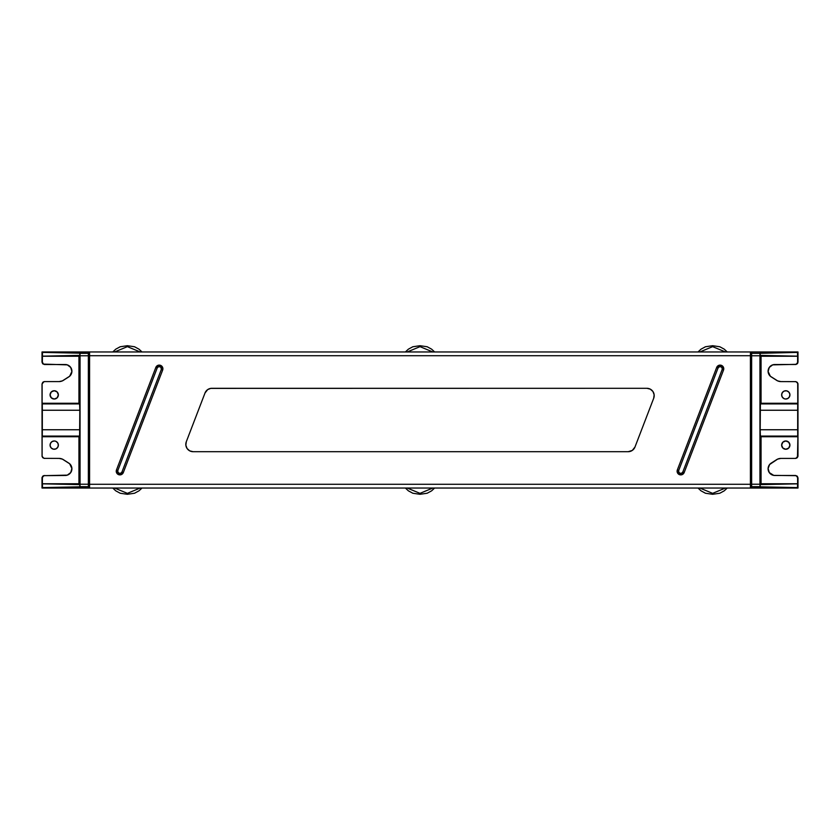 <?xml version="1.0" encoding="UTF-8"?>
<svg xmlns="http://www.w3.org/2000/svg" width="840" height="840" viewBox="0 0 840 840"><rect width="100%" height="100%" fill="white"/><g stroke="black" fill="none" stroke-linecap="round" stroke-linejoin="round"><path stroke-width="1.26" d="M727.24 351.96L724.259 349.178L719.786 346.752L712.625 345.713L705.474 346.752L701.012 349.167L698.009 351.96M699.846 351.96L712.625 346.647L725.403 351.96M141.992 351.96L138.999 349.178L134.526 346.752L127.376 345.713L120.215 346.752L115.763 349.167L112.76 351.96M114.597 351.96L127.376 346.647L140.154 351.96M434.616 351.96L431.634 349.178L427.161 346.752L420 345.713L412.839 346.752L408.387 349.167L405.384 351.96M407.221 351.96L420 346.647L432.779 351.96M716.678 367.469L718.043 367.994A2.195 2.195 0 0 1 720.101 366.587L720.101 365.117A3.654 3.654 0 0 0 716.678 367.469L677.355 469.917L678.72 470.431L678.762 472.112L679.98 473.277L681.66 473.225L682.815 472.007L722.148 369.569L722.148 368.004L721.119 366.839L719.45 366.681L718.043 367.994L678.72 470.431L718.043 367.994L716.678 367.469L677.355 469.917A3.654 3.654 0 0 0 679.455 474.642A3.654 3.654 0 0 0 684.18 472.531L682.815 472.007A2.195 2.195 0 0 1 679.98 473.277A2.195 2.195 0 0 1 678.72 470.431L677.355 469.917L677.198 472.028L679.455 474.642L682.259 474.569L684.18 472.531L723.513 370.083L722.148 369.569L682.815 472.007L684.18 472.531L723.513 370.083A3.654 3.654 0 0 0 720.101 365.117L720.101 366.587A2.195 2.195 0 0 1 722.148 369.569L723.513 370.083L723.723 368.351L721.802 365.536L719.009 365.284L716.678 367.469M155.82 367.469L157.185 367.994A2.195 2.195 0 0 1 159.233 366.587L159.233 365.117A3.654 3.654 0 0 0 155.82 367.469L116.487 469.917L117.852 470.431L117.905 472.112L119.123 473.277L120.803 473.225L121.958 472.007L161.28 369.569L161.038 367.531L159.758 366.649L157.983 366.965L157.185 367.994L117.852 470.431L157.185 367.994L155.82 367.469L116.487 469.917A3.654 3.654 0 0 0 118.598 474.642A3.654 3.654 0 0 0 123.323 472.531L121.958 472.007A2.195 2.195 0 0 1 119.123 473.277A2.195 2.195 0 0 1 117.852 470.431L116.487 469.917L116.34 472.028L118.598 474.642L121.391 474.569L123.323 472.531L162.645 370.083L161.28 369.569L121.958 472.007L123.323 472.531L162.645 370.083A3.654 3.654 0 0 0 159.233 365.117L159.233 366.587A2.195 2.195 0 0 1 161.28 369.569L162.645 370.083L162.866 368.351L160.934 365.536L158.141 365.284L155.82 367.469M205.013 392.994A7.319 7.319 0 0 1 211.848 388.3A7.319 7.319 0 0 0 205.013 392.994L186.291 441.767L205.013 392.994L207.701 389.582L210.746 388.385L646.874 388.3A7.319 7.319 0 0 1 653.709 398.233L634.988 447.006A7.319 7.319 0 0 1 628.152 451.7L193.127 451.7A7.319 7.319 0 0 1 186.291 441.767A7.319 7.319 0 0 0 193.127 451.7L628.152 451.7A7.319 7.319 0 0 0 634.988 447.006L653.709 398.233A7.319 7.319 0 0 0 646.874 388.3L211.848 388.3M89.576 355.709L750.425 355.709L750.425 484.292L89.576 484.292L89.576 355.709L750.425 355.709L750.425 351.96L89.576 351.96L89.576 355.709L89.576 351.96L750.425 351.96L750.425 484.292L89.576 484.292L89.576 488.04L750.425 488.04L750.425 484.292L750.425 488.04L89.576 488.04L89.576 355.709M628.152 451.7L632.3 450.419L634.988 447.006M653.709 398.233L654.139 394.758L652.911 391.471L650.286 389.141L646.874 388.3M186.291 441.767L185.861 445.242L187.089 448.529L189.714 450.86L193.127 451.7M140.154 488.04L127.376 493.353L114.597 488.04M112.76 488.04L115.742 490.822L120.215 493.248L127.376 494.288L134.526 493.248L138.989 490.833L141.992 488.04M725.403 488.04L712.625 493.353L699.846 488.04M698.009 488.04L701.001 490.822L705.474 493.248L712.625 494.288L719.786 493.248L724.238 490.833L727.24 488.04M432.779 488.04L420 493.353L407.221 488.04M405.384 488.04L408.366 490.822L412.839 493.248L420 494.288L427.161 493.248L431.613 490.833L434.616 488.04M88.358 352.695L89.576 352.695L88.358 352.411M751.643 352.695L750.425 352.695L751.643 352.695L751.643 351.96L750.425 351.96L751.643 352.411M89.576 351.96L42.021 351.96L42 362.082L42.368 356.255L78.95 356.255L78.95 403.274L42.116 403.274L42.116 384.027L42.83 382.305L44.552 381.591L59.094 381.591L62.37 380.887L69.657 376.236L71.894 371.49L70.707 367.416L67.316 364.865L43.449 364.108L42.368 362.082L42.462 352.401L79.821 353.178L79.821 355.383L78.95 356.255L78.95 403.274L79.601 403.925L79.821 410.245L79.821 429.755L79.601 436.076L78.95 436.727L78.95 483.745L42.368 483.745L42.41 477.435L43.869 475.661L67.316 475.136L70.707 472.584L71.894 468.51L69.657 463.764L62.37 459.113L59.094 458.409L44.069 458.356L42.525 457.328L42.116 455.973L42.116 436.727L78.95 436.727L78.95 483.745L79.821 484.617L79.821 486.822L79.821 353.178L88.358 353.325L88.358 351.96L42.021 351.96L42 362.082L42.714 363.804L42.368 362.082L43.082 363.804L44.804 364.518L65.195 364.518A6.71 6.71 0 0 1 68.796 376.887L63.357 380.352A7.928 7.928 0 0 1 59.094 381.591L44.457 381.591L42.735 382.305L43.985 381.644L42.021 384.027L42.116 455.973L42.021 384.027L42.735 382.305L42.021 384.027L42.063 456.445L43.985 458.356L59.094 458.409A7.928 7.928 0 0 1 63.357 459.648L68.796 463.113A6.71 6.71 0 0 1 65.195 475.482L43.502 475.661L42.042 477.435L42.021 488.04L89.576 488.04L88.358 488.04L88.358 486.675L42.462 487.599L42 477.918L42.021 488.04L88.358 488.04L88.358 484.229L80.052 484.229L80.052 355.772L88.358 355.772L88.358 484.229L88.358 351.96L89.576 351.96M751.643 487.589L750.425 488.04L751.643 488.04L751.643 487.305L750.425 487.305L751.643 487.305M88.358 487.305L89.576 487.305L88.358 487.589M89.576 356.349L88.358 356.349L89.576 356.349M88.358 357.084L89.576 357.084L88.358 357.084M89.576 358.796L88.358 358.796L89.576 358.796M89.576 359.52L88.358 359.52L89.576 359.52M88.358 360.255L89.576 360.255L88.358 360.255M89.576 361.715L88.358 361.715L89.576 361.715M88.358 362.45L89.576 362.45L88.358 362.45M89.576 363.185L88.358 363.185L89.576 363.185M89.576 476.816L88.358 476.816L89.576 476.816M89.576 477.55L88.358 477.55L89.576 477.55M88.358 478.286L89.576 478.286L88.358 478.286M89.576 479.745L88.358 479.745L89.576 479.745M88.358 480.48L89.576 480.48L88.358 480.48M89.576 481.205L88.358 481.205L89.576 481.205M89.576 482.916L88.358 482.916L89.576 482.916M88.358 483.651L89.576 483.651L88.358 483.651M751.643 356.349L750.425 356.349L751.643 356.349M750.425 357.084L751.643 357.084L750.425 357.084M751.643 358.796L750.425 358.796L751.643 358.796M751.643 359.52L750.425 359.52L751.643 359.52M750.425 360.255L751.643 360.255L750.425 360.255M751.643 361.715L750.425 361.715L751.643 361.715M750.425 362.45L751.643 362.45L750.425 362.45M751.643 363.185L750.425 363.185L751.643 363.185M751.643 476.816L750.425 476.816L751.643 476.816M751.643 477.55L750.425 477.55L751.643 477.55M750.425 478.286L751.643 478.286L750.425 478.286M751.643 479.745L750.425 479.745L751.643 479.745M750.425 480.48L751.643 480.48L750.425 480.48M751.643 481.205L750.425 481.205L751.643 481.205M751.643 482.916L750.425 482.916L751.643 482.916M750.425 483.651L751.643 483.651L750.425 483.651M79.527 361.778L79.317 376.352L79.527 361.778M79.527 466.147L79.317 480.721L79.527 466.147M58.359 394.884A4.147 4.147 0 0 0 54.222 390.737A4.147 4.147 0 0 1 58.359 394.884A4.147 4.147 0 0 1 54.222 399.031A4.147 4.147 0 0 0 58.359 394.884L57.151 391.955L54.222 390.737L51.282 391.955L50.075 394.884L51.282 397.814L54.222 399.031L57.151 397.814L58.359 394.884M50.075 445.116A4.147 4.147 0 0 0 54.222 449.264A4.147 4.147 0 0 1 50.075 445.116A4.147 4.147 0 0 1 54.222 440.969L51.912 441.672L50.39 443.531L50.148 445.925L51.282 448.046L53.413 449.18L55.807 448.949L57.666 447.416L58.359 445.116A4.147 4.147 0 0 0 55.807 441.284L54.222 440.969A4.147 4.147 0 0 1 58.359 445.116A4.147 4.147 0 0 1 54.222 449.264A4.147 4.147 0 0 0 58.359 445.116L57.666 442.817L55.807 441.284M78.95 356.255L79.821 355.383L42.368 356.255L78.95 356.255M42.368 483.745L79.821 484.617L78.95 483.745L42.368 483.745M42.462 483.84L79.821 484.617L79.821 486.822L42.462 487.599L42.462 483.84M79.821 355.383L42.462 356.16L42.462 352.401L79.821 353.178L79.821 355.383M44.436 364.518L42.714 363.804L44.436 364.518M54.222 440.969A4.147 4.147 0 0 0 53.413 441.053M50.768 442.817A4.147 4.147 0 0 0 50.39 443.531M50.075 394.884A4.147 4.147 0 0 0 54.222 399.031A4.147 4.147 0 0 1 50.075 394.884A4.147 4.147 0 0 1 54.222 390.737A4.147 4.147 0 0 0 50.075 394.884M69.657 376.236L70.403 375.459M68.302 365.284L67.316 364.865M66.266 364.613L65.195 364.518M69.657 463.764L70.403 464.541M68.302 474.716L67.316 475.136M66.266 475.388L65.195 475.482M79.601 403.925L78.95 403.274L42.116 403.274L42.273 403.925L79.601 403.925L79.821 410.245L79.601 436.076L42.273 436.076L42.116 436.727L78.95 436.727L79.601 436.076L42.273 436.076L42.326 429.755L79.821 429.755L42.326 429.755L42.326 410.245L79.821 410.245L42.326 410.245L42.273 403.925L79.601 403.925M79.023 472.185L79.621 472.185L79.317 480.721L79.023 472.185M79.023 367.815L79.621 367.815L79.317 376.352L79.023 367.815M88.358 484.229L80.052 484.229L79.968 486.675L88.358 486.675L88.358 484.229M88.358 353.325L79.968 353.325L80.052 355.772L88.358 355.772L88.358 353.325M44.804 475.482L42.714 476.196L42 477.918L43.082 476.196L44.804 475.482M42.116 455.973L42.735 457.695L44.552 458.409L42.83 457.695L42.116 455.973M760.473 478.223L760.683 463.649L760.473 478.223M760.473 373.853L760.683 359.279L760.473 373.853M781.641 445.116A4.147 4.147 0 0 0 785.778 449.264A4.147 4.147 0 0 1 781.641 445.116A4.147 4.147 0 0 1 785.778 440.969A4.147 4.147 0 0 0 781.641 445.116L782.849 448.046L785.778 449.264L788.718 448.046L789.925 445.116L788.718 442.187L785.778 440.969L782.849 442.187L781.641 445.116M789.925 394.884A4.147 4.147 0 0 0 785.778 390.737A4.147 4.147 0 0 1 789.925 394.884A4.147 4.147 0 0 1 785.778 399.031L788.088 398.328L789.611 396.469L789.852 394.076L788.718 391.955L786.587 390.82L784.193 391.052L782.334 392.584L781.641 394.884A4.147 4.147 0 0 0 784.193 398.717L785.778 399.031A4.147 4.147 0 0 1 781.641 394.884A4.147 4.147 0 0 1 785.778 390.737A4.147 4.147 0 0 0 781.641 394.884L782.334 397.183L784.193 398.717M780.906 458.409L777.63 459.113L769.598 464.541L768.106 468.51L769.293 472.584L773.735 475.388L796.131 475.661L797.591 477.435L797.633 483.745L761.05 483.745L761.05 436.727L797.885 436.727L797.475 457.328L795.449 458.409L780.906 458.409L795.543 458.409L797.265 457.695L796.016 458.356L797.979 455.973L797.979 384.027L797.885 403.274L761.05 403.274L761.05 356.255L797.633 356.255L797.591 362.565L796.131 364.34L772.685 364.865L769.293 367.416L768.106 371.49L770.343 376.236L777.63 380.887L780.906 381.591L795.932 381.644L797.706 383.103L797.937 456.445L797.265 457.695L797.979 455.973L797.937 383.555L796.016 381.644L780.906 381.591A7.928 7.928 0 0 1 776.643 380.352L771.204 376.887A6.71 6.71 0 0 1 774.806 364.518L796.037 364.476L797.591 363.437L798 362.082L797.979 351.96L751.643 351.96L751.643 353.325L760.032 353.325L760.179 486.822L760.179 484.617L761.05 483.745L761.05 436.727L760.4 436.076L760.179 429.755L760.179 410.245L760.4 403.925L761.05 403.274L761.05 356.255L760.179 355.383L760.032 353.325L797.538 352.401L798 362.082L797.979 351.96L751.643 351.96L751.643 355.772L759.948 355.772L759.948 484.229L751.643 484.229L751.643 355.772L751.643 488.04L797.979 488.04L798 477.918L797.538 487.599L751.643 486.675L751.643 488.04L797.979 488.04L798 477.918L797.286 476.196L797.633 477.918L796.919 476.196L795.197 475.482L774.806 475.482A6.71 6.71 0 0 1 771.204 463.113L776.643 459.648A7.928 7.928 0 0 1 780.906 458.409M761.05 483.745L760.179 484.617L797.633 483.745L761.05 483.745M797.633 356.255L760.179 355.383L761.05 356.255L797.633 356.255M797.538 356.16L760.179 355.383L760.179 353.178L797.538 352.401L797.538 356.16M760.179 484.617L797.538 483.84L797.538 487.599L760.179 486.822L760.179 484.617M795.564 475.482L797.286 476.196L795.564 475.482M785.778 399.031A4.147 4.147 0 0 0 786.587 398.947M789.232 397.183A4.147 4.147 0 0 0 789.611 396.469M789.925 445.116A4.147 4.147 0 0 0 785.778 440.969A4.147 4.147 0 0 1 789.925 445.116A4.147 4.147 0 0 1 785.778 449.264A4.147 4.147 0 0 0 789.925 445.116M770.343 463.764L769.598 464.541M771.698 474.716L772.685 475.136M773.735 475.388L774.806 475.482M770.343 376.236L769.598 375.459M771.698 365.284L772.685 364.865M773.735 364.613L774.806 364.518M760.4 436.076L761.05 436.727L797.885 436.727L797.727 436.076L760.4 436.076L760.179 429.755L760.4 403.925L797.727 403.925L797.885 403.274L761.05 403.274L760.4 403.925L797.727 403.925L797.675 410.245L760.179 410.245L797.675 410.245L797.675 429.755L760.179 429.755L797.675 429.755L797.727 436.076L760.4 436.076M760.977 367.815L760.379 367.815L760.683 359.279L760.977 367.815M760.977 472.185L760.379 472.185L760.683 463.649L760.977 472.185M751.643 355.772L759.948 355.772L760.032 353.325L751.643 353.325L751.643 355.772M751.643 486.675L760.032 486.675L759.948 484.229L751.643 484.229L751.643 486.675M795.197 364.518L797.286 363.804L798 362.082L796.919 363.804L795.197 364.518M797.885 384.027L797.265 382.305L795.449 381.591L797.171 382.305L797.885 384.027"/></g></svg>
